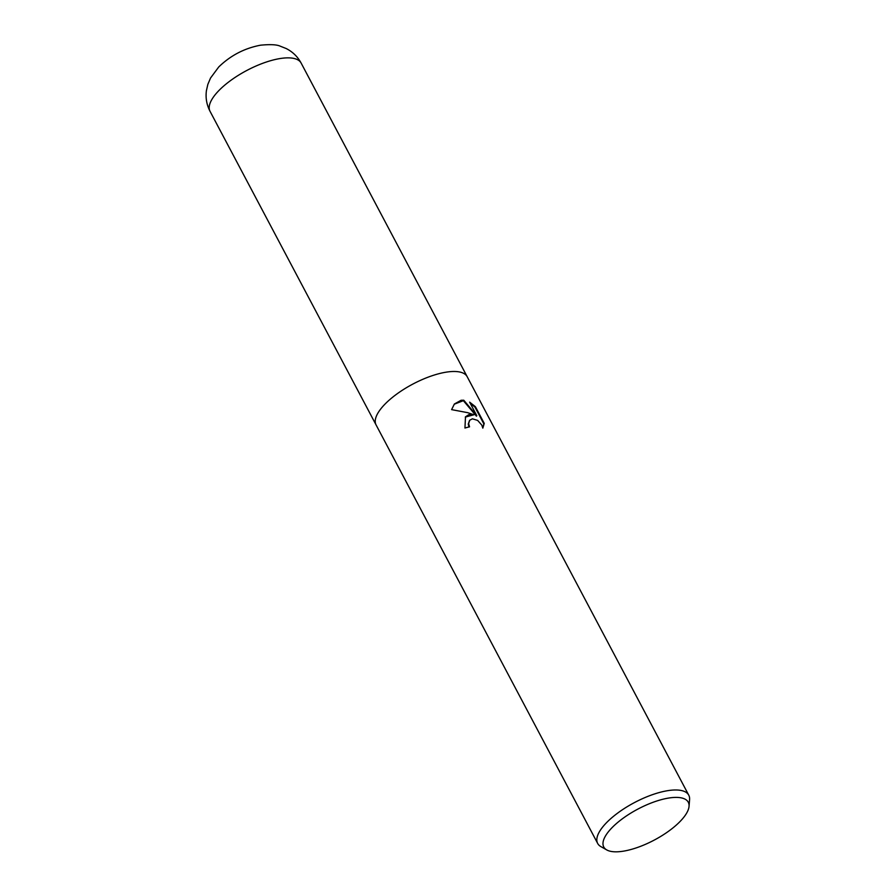 <?xml version="1.0" encoding="UTF-8"?>
<svg xmlns="http://www.w3.org/2000/svg" width="896" height="896" viewBox="0 0 896 896"><rect width="100%" height="100%" fill="white"/><g stroke="black" fill="none" stroke-linecap="round" stroke-linejoin="round"><path stroke-width="1.34" d="M468.754 414.68L473.906 414.781L467.69 412.675L451.606 409.629L454.395 403.995L461.115 400.266L463.758 400.221L476.818 415.71L469.65 402.158L475.395 406.683L484.243 423.394L482.832 428.154L481.813 425.118L477.635 420.392L472.394 418.813L469.728 420.235L468.63 423.595L469.538 426.832A51.542 18.894 152.1 0 0 464.946 428.03L465.494 416.842L468.754 414.68M606.738 849.923L600.869 846.597A51.542 18.894 -27.9 0 1 597.666 843.427A51.542 18.894 -27.9 0 1 616.952 813.624A51.542 18.894 -27.9 0 1 667.822 790.653A51.542 18.894 -27.9 0 1 688.766 795.2A51.542 18.894 -27.9 0 1 689.584 799.624L689.046 806.344A47.824 17.528 -27.9 0 1 623.202 851.2A47.824 17.528 -27.9 0 1 606.738 849.923A47.824 17.528 -27.9 0 1 617.747 822.416A47.824 17.528 -27.9 0 1 668.853 798.022A47.824 17.528 -27.9 0 1 689.046 806.344M467.174 376.69A51.542 18.894 -27.9 0 0 446.23 372.154A51.542 18.894 -27.9 0 0 395.36 395.114A51.542 18.894 -27.9 0 0 376.085 424.928A51.542 18.894 -27.9 0 1 395.36 395.114A51.542 18.894 -27.9 0 1 446.23 372.154A51.542 18.894 -27.9 0 1 467.174 376.69L688.766 795.2M468.989 426.966L468.238 424.054L469.549 420.459M465.304 417.077L473.906 414.781M476.818 415.71L476.426 416.17L463.366 400.669L463.758 400.221M463.366 400.669L454.205 404.23M482.821 428.098L483.84 423.875L474.981 407.154L475.395 406.683M474.981 407.154L470.187 403.178M376.029 424.827L210.034 111.306A51.542 18.894 -27.9 0 1 229.309 81.502A51.542 18.894 -27.9 0 1 280.179 58.531A51.542 18.894 -27.9 0 1 301.134 63.078L467.13 376.6M376.085 424.928L597.666 843.427M210.034 111.306C206.662 104.765 205.453 97.877 206.416 90.653L207.85 84.37L210.538 78.03L218.725 66.987C230.53 55.507 244.474 48.238 260.568 45.192C270.245 44.251 276.786 44.587 280.202 46.166L286.205 48.541C292.656 51.811 297.64 56.65 301.134 63.078"/></g></svg>

